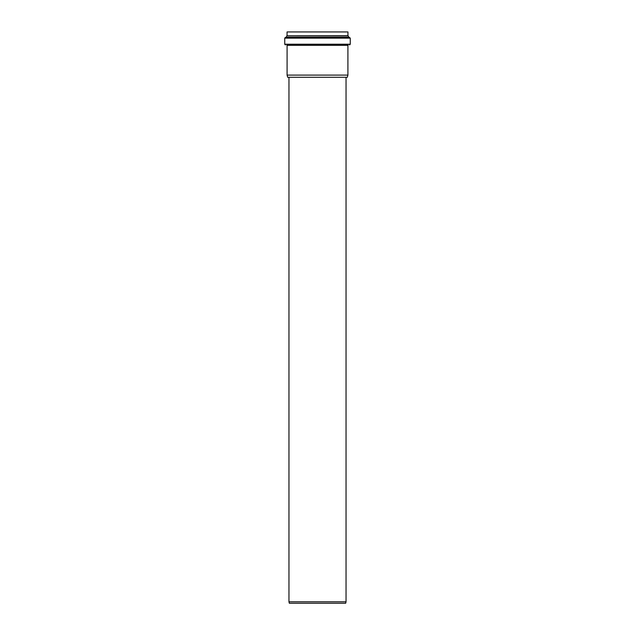 <?xml version="1.0" encoding="UTF-8"?>
<svg xmlns="http://www.w3.org/2000/svg" width="635" height="635" viewBox="0 0 635 635"><rect width="100%" height="100%" fill="white"/><g stroke="black" fill="none" stroke-linecap="round" stroke-linejoin="round"><path stroke-width="0.95" d="M287.091 75.105L287.679 77.279L347.321 77.279L347.909 75.105L287.091 75.105L287.091 45.331L347.909 45.331L347.909 75.105M287.091 45.331L347.909 45.331M350.258 44.212L284.742 44.212L284.742 38.132L350.258 38.132L350.258 44.212L349.599 44.934M349.623 37.409L285.377 37.409L348.94 37.322L350.258 38.132M287.06 35.735L287.06 31.933L347.94 31.933L347.94 35.735L286.98 35.822L348.028 35.822L286.829 35.925L348.17 35.925L348.94 37.322M287.06 31.933L347.94 31.933M289.338 603.25L345.662 603.25L346.043 601.797L288.957 601.797L289.338 603.25M346.043 601.797L346.043 77.279M286.845 45.061L348.155 45.061M286.06 37.322L348.869 37.274M284.742 44.212L285.401 44.934M285.377 37.409L284.742 38.132M286.829 35.925L286.131 37.274M288.957 77.279L288.957 601.797"/></g></svg>
